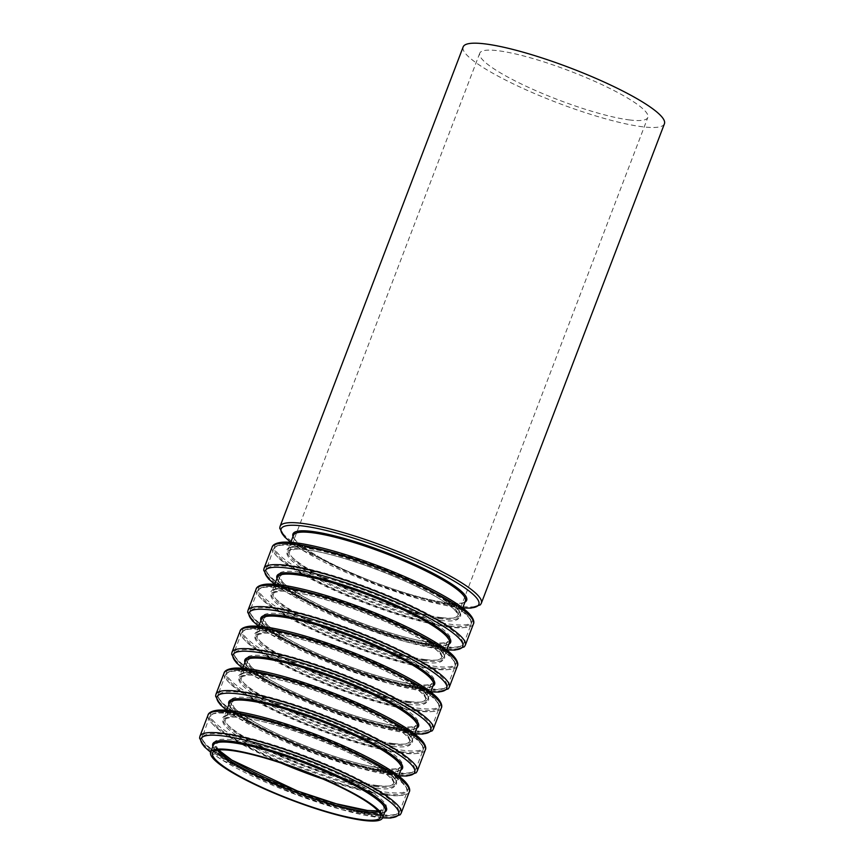 <?xml version="1.0" encoding="UTF-8"?>
<svg xmlns="http://www.w3.org/2000/svg" width="864" height="864" viewBox="0 0 864 864"><rect width="100%" height="100%" fill="white"/><g stroke="black" fill="none" stroke-linecap="round" stroke-linejoin="round"><path stroke-width="0.65" stroke-dasharray="4.32 3.24" d="M629.856 119.988A89.975 15.509 20.9 0 1 533.52 89.629A89.975 15.509 20.9 0 1 479.736 53.244A89.975 15.509 20.9 0 1 569.333 70.848A89.975 15.509 20.9 0 1 647.849 117.439A89.975 15.509 20.9 0 1 629.856 119.988M664.427 123.768A107.719 18.565 20.9 0 1 642.881 126.824A107.719 18.565 20.9 0 1 527.558 90.482A107.719 18.565 20.9 0 1 463.158 46.915M217.35 750.2A89.975 15.509 20.9 0 1 215.6 744.952A89.975 15.509 20.9 0 1 305.186 762.556A89.975 15.509 20.9 0 1 383.713 809.147A89.975 15.509 20.9 0 1 378.907 811.901M218.354 750.049A91.919 15.844 20.9 0 1 315.846 764.251A91.919 15.844 20.9 0 1 367.848 810.583M377.449 815A104.728 18.047 20.9 0 1 209.434 748.159A104.728 18.047 20.9 0 1 314.809 760.849A104.728 18.047 20.9 0 1 377.449 815M378.518 814.439A105.689 18.22 20.9 0 1 265.367 778.777A105.689 18.22 20.9 0 1 202.187 736.031A105.689 18.22 20.9 0 1 307.422 756.713A105.689 18.22 20.9 0 1 399.665 811.436A105.689 18.22 20.9 0 1 378.518 814.439M280.994 763.02A105.689 18.22 20.9 0 1 209.574 716.688A105.689 18.22 20.9 0 1 314.809 737.381A105.689 18.22 20.9 0 1 407.052 792.104A105.689 18.22 20.9 0 1 385.906 795.096A105.689 18.22 20.9 0 1 322.92 779.026M385.549 793.789A104.728 18.047 20.9 0 1 217.534 726.959A104.728 18.047 20.9 0 1 322.909 739.638A104.728 18.047 20.9 0 1 385.549 793.789M376.348 788.346A91.919 15.844 20.9 0 1 228.874 729.68A91.919 15.844 20.9 0 1 321.365 740.815A91.919 15.844 20.9 0 1 376.348 788.346M375.635 785.732A89.975 15.509 20.9 0 1 279.299 755.374A89.975 15.509 20.9 0 1 225.515 718.988A89.975 15.509 20.9 0 1 315.101 736.592A89.975 15.509 20.9 0 1 393.628 783.184A89.975 15.509 20.9 0 1 375.635 785.732M381.748 769.716A89.975 15.509 20.9 0 1 285.422 739.357A89.975 15.509 20.9 0 1 231.628 702.961A89.975 15.509 20.9 0 1 321.224 720.576A89.975 15.509 20.9 0 1 399.751 767.167A89.975 15.509 20.9 0 1 381.748 769.716M383.886 768.593A91.919 15.844 20.9 0 1 236.412 709.938A91.919 15.844 20.9 0 1 328.903 721.073A91.919 15.844 20.9 0 1 383.886 768.593M393.487 773.01A104.728 18.047 20.9 0 1 225.472 706.18A104.728 18.047 20.9 0 1 330.847 718.87A104.728 18.047 20.9 0 1 393.487 773.01M394.546 772.459A105.689 18.22 20.9 0 1 281.394 736.798A105.689 18.22 20.9 0 1 218.214 694.051A105.689 18.22 20.9 0 1 323.449 714.733A105.689 18.22 20.9 0 1 415.692 769.457A105.689 18.22 20.9 0 1 394.546 772.459M401.933 753.116A105.689 18.22 20.9 0 1 288.781 717.455A105.689 18.22 20.9 0 1 225.601 674.708A105.689 18.22 20.9 0 1 330.836 695.39A105.689 18.22 20.9 0 1 423.079 750.114A105.689 18.22 20.9 0 1 401.933 753.116M401.576 751.81A104.728 18.047 20.9 0 1 233.561 684.968A104.728 18.047 20.9 0 1 338.947 697.658A104.728 18.047 20.9 0 1 401.576 751.81M392.375 746.366A91.919 15.844 20.9 0 1 244.901 687.701A91.919 15.844 20.9 0 1 337.392 698.836A91.919 15.844 20.9 0 1 392.375 746.366M391.662 743.753A89.975 15.509 20.9 0 1 295.337 713.394A89.975 15.509 20.9 0 1 241.542 676.998A89.975 15.509 20.9 0 1 331.139 694.613A89.975 15.509 20.9 0 1 409.666 741.204A89.975 15.509 20.9 0 1 391.662 743.753M397.786 727.736A89.975 15.509 20.9 0 1 301.45 697.378A89.975 15.509 20.9 0 1 247.666 660.982A89.975 15.509 20.9 0 1 337.252 678.596A89.975 15.509 20.9 0 1 415.778 725.177A89.975 15.509 20.9 0 1 397.786 727.736M399.913 726.613A91.919 15.844 20.9 0 1 252.45 667.948A91.919 15.844 20.9 0 1 344.941 679.082A91.919 15.844 20.9 0 1 399.913 726.613M409.514 731.03A104.728 18.047 20.9 0 1 241.499 664.2A104.728 18.047 20.9 0 1 346.874 676.879A104.728 18.047 20.9 0 1 409.514 731.03M410.584 730.469A105.689 18.22 20.9 0 1 297.432 694.807A105.689 18.22 20.9 0 1 234.252 652.072A105.689 18.22 20.9 0 1 339.487 672.754A105.689 18.22 20.9 0 1 431.73 727.477A105.689 18.22 20.9 0 1 410.584 730.469M417.971 711.126A105.689 18.22 20.9 0 1 304.808 675.475A105.689 18.22 20.9 0 1 241.628 632.729A105.689 18.22 20.9 0 1 346.874 653.411A105.689 18.22 20.9 0 1 439.106 708.134A105.689 18.22 20.9 0 1 417.971 711.126M417.614 709.83A104.728 18.047 20.9 0 1 249.599 642.989A104.728 18.047 20.9 0 1 354.974 655.679A104.728 18.047 20.9 0 1 417.614 709.83M408.413 704.376A91.919 15.844 20.9 0 1 260.939 645.71A91.919 15.844 20.9 0 1 353.43 656.856A91.919 15.844 20.9 0 1 408.413 704.376M407.7 701.773A89.975 15.509 20.9 0 1 311.364 671.414A89.975 15.509 20.9 0 1 257.58 635.018A89.975 15.509 20.9 0 1 347.166 652.633A89.975 15.509 20.9 0 1 425.693 699.214A89.975 15.509 20.9 0 1 407.7 701.773M413.813 685.746A89.975 15.509 20.9 0 1 317.477 655.387A89.975 15.509 20.9 0 1 263.693 619.002A89.975 15.509 20.9 0 1 353.29 636.606A89.975 15.509 20.9 0 1 431.816 683.197A89.975 15.509 20.9 0 1 413.813 685.746M415.951 684.634A91.919 15.844 20.9 0 1 268.477 625.968A91.919 15.844 20.9 0 1 360.968 637.103A91.919 15.844 20.9 0 1 415.951 684.634M425.542 689.051A104.728 18.047 20.9 0 1 257.526 622.21A104.728 18.047 20.9 0 1 362.912 634.9A104.728 18.047 20.9 0 1 425.542 689.051M426.611 688.489A105.689 18.22 20.9 0 1 313.459 652.828A105.689 18.22 20.9 0 1 250.279 610.081A105.689 18.22 20.9 0 1 355.514 630.774A105.689 18.22 20.9 0 1 447.757 685.498A105.689 18.22 20.9 0 1 426.611 688.489M433.998 669.146A105.689 18.22 20.9 0 1 320.846 633.485A105.689 18.22 20.9 0 1 257.666 590.738A105.689 18.22 20.9 0 1 362.902 611.431A105.689 18.22 20.9 0 1 455.144 666.155A105.689 18.22 20.9 0 1 433.998 669.146M433.642 667.84A104.728 18.047 20.9 0 1 265.626 601.009A104.728 18.047 20.9 0 1 371.002 613.699A104.728 18.047 20.9 0 1 433.642 667.84M424.44 662.396A91.919 15.844 20.9 0 1 276.966 603.731A91.919 15.844 20.9 0 1 369.457 614.866A91.919 15.844 20.9 0 1 424.44 662.396M423.727 659.783A89.975 15.509 20.9 0 1 327.391 629.424A89.975 15.509 20.9 0 1 273.607 593.039A89.975 15.509 20.9 0 1 363.204 610.643A89.975 15.509 20.9 0 1 441.731 657.234A89.975 15.509 20.9 0 1 423.727 659.783M429.84 643.766A89.975 15.509 20.9 0 1 333.515 613.408A89.975 15.509 20.9 0 1 279.731 577.022A89.975 15.509 20.9 0 1 369.317 594.626A89.975 15.509 20.9 0 1 447.844 641.218A89.975 15.509 20.9 0 1 429.84 643.766M431.978 642.643A91.919 15.844 20.9 0 1 284.515 583.988A91.919 15.844 20.9 0 1 377.006 595.123A91.919 15.844 20.9 0 1 431.978 642.643M441.58 647.06A104.728 18.047 20.9 0 1 273.564 580.23A104.728 18.047 20.9 0 1 378.94 592.92A104.728 18.047 20.9 0 1 441.58 647.06M442.649 646.51A105.689 18.22 20.9 0 1 329.486 610.848A105.689 18.22 20.9 0 1 266.306 568.102A105.689 18.22 20.9 0 1 371.552 588.784A105.689 18.22 20.9 0 1 463.784 643.507A105.689 18.22 20.9 0 1 442.649 646.51M450.036 627.167A105.689 18.22 20.9 0 1 336.874 591.505A105.689 18.22 20.9 0 1 273.694 548.759A105.689 18.22 20.9 0 1 378.94 569.441A105.689 18.22 20.9 0 1 471.172 624.164A105.689 18.22 20.9 0 1 450.036 627.167M449.68 625.86A104.728 18.047 20.9 0 1 281.664 559.019A104.728 18.047 20.9 0 1 387.04 571.709A104.728 18.047 20.9 0 1 449.68 625.86M440.467 620.417A91.919 15.844 20.9 0 1 293.004 561.751A91.919 15.844 20.9 0 1 385.495 572.886A91.919 15.844 20.9 0 1 440.467 620.417M439.754 617.803A89.975 15.509 20.9 0 1 343.429 587.444A89.975 15.509 20.9 0 1 289.645 551.048A89.975 15.509 20.9 0 1 379.231 568.663A89.975 15.509 20.9 0 1 457.758 615.254A89.975 15.509 20.9 0 1 439.754 617.803M481.345 603.223A107.719 18.565 20.9 0 1 459.799 606.28A107.719 18.565 20.9 0 1 344.466 569.938A107.719 18.565 20.9 0 1 280.076 526.37M462.737 607.889A105.786 18.23 20.9 0 1 457.661 607.392A105.786 18.23 20.9 0 1 290.833 542.246M464.929 602.154A92.977 16.027 20.9 0 1 448.06 602.975A92.977 16.027 20.9 0 1 354.467 574.204A92.977 16.027 20.9 0 1 293.026 536.512M446.99 603.536A92.005 15.854 20.9 0 1 348.494 572.497A92.005 15.854 20.9 0 1 293.49 535.28C292.28 539.276 301.385 546.847 320.814 557.982C336.722 566.676 355.406 575.078 376.855 583.189C405.788 593.914 429.451 600.491 447.854 602.921C459.032 603.958 464.886 603.288 465.394 600.923A92.005 15.854 20.9 0 1 446.99 603.536M441.623 617.609A92.005 15.854 20.9 0 1 343.116 586.57A92.005 15.854 20.9 0 1 288.122 549.353A92.005 15.854 20.9 0 1 379.728 567.367A92.005 15.854 20.9 0 1 460.026 615.006A92.005 15.854 20.9 0 1 441.623 617.609M441.979 618.916A92.977 16.027 20.9 0 1 292.81 559.58A92.977 16.027 20.9 0 1 386.359 570.845A92.977 16.027 20.9 0 1 441.979 618.916M472.435 619.164A105.786 18.23 20.9 0 1 451.181 624.359A105.786 18.23 20.9 0 1 332.694 586.31A105.786 18.23 20.9 0 1 276.091 544.19M473.44 623.916A107.719 18.565 20.9 0 1 451.894 626.972A107.719 18.565 20.9 0 1 336.571 590.63A107.719 18.565 20.9 0 1 272.171 547.063M465.307 645.203A107.719 18.565 20.9 0 1 443.761 648.259A107.719 18.565 20.9 0 1 328.439 611.917A107.719 18.565 20.9 0 1 264.049 568.35M446.71 649.868A105.786 18.23 20.9 0 1 441.623 649.382A105.786 18.23 20.9 0 1 274.806 584.226M448.902 644.134A92.977 16.027 20.9 0 1 432.032 644.965A92.977 16.027 20.9 0 1 338.44 616.183A92.977 16.027 20.9 0 1 276.998 578.491M430.963 645.516A92.005 15.854 20.9 0 1 332.456 614.477A92.005 15.854 20.9 0 1 277.463 577.271C276.242 581.267 285.347 588.827 304.776 599.962C320.695 608.666 339.368 617.069 360.828 625.169C389.75 635.893 413.413 642.47 431.827 644.9C443.005 645.937 448.848 645.278 449.366 642.913A92.005 15.854 20.9 0 1 430.963 645.516M425.585 659.588A92.005 15.854 20.9 0 1 327.089 628.549A92.005 15.854 20.9 0 1 272.084 591.343A92.005 15.854 20.9 0 1 363.701 609.347A92.005 15.854 20.9 0 1 443.988 656.986A92.005 15.854 20.9 0 1 425.585 659.588M425.941 660.895A92.977 16.027 20.9 0 1 276.772 601.56A92.977 16.027 20.9 0 1 370.332 612.824A92.977 16.027 20.9 0 1 425.941 660.895M456.408 661.154A105.786 18.23 20.9 0 1 435.154 666.349A105.786 18.23 20.9 0 1 316.667 628.29A105.786 18.23 20.9 0 1 260.053 586.17M457.412 665.906A107.719 18.565 20.9 0 1 435.856 668.952A107.719 18.565 20.9 0 1 320.533 632.61A107.719 18.565 20.9 0 1 256.144 589.043M449.28 687.193A107.719 18.565 20.9 0 1 427.734 690.239A107.719 18.565 20.9 0 1 312.401 653.897A107.719 18.565 20.9 0 1 248.011 610.33M430.682 691.848A105.786 18.23 20.9 0 1 425.596 691.362A105.786 18.23 20.9 0 1 258.768 626.206M432.864 686.113A92.977 16.027 20.9 0 1 415.994 686.945A92.977 16.027 20.9 0 1 322.402 658.174A92.977 16.027 20.9 0 1 260.96 620.471M414.925 687.506A92.005 15.854 20.9 0 1 316.429 656.456A92.005 15.854 20.9 0 1 261.425 619.25C260.215 623.246 269.32 630.806 288.749 641.941C304.657 650.646 323.341 659.048 344.801 667.148C373.723 677.873 397.386 684.45 415.8 686.891C426.967 687.928 432.821 687.258 433.339 684.893A92.005 15.854 20.9 0 1 414.925 687.506M409.558 701.579A92.005 15.854 20.9 0 1 311.051 670.529A92.005 15.854 20.9 0 1 256.057 633.323A92.005 15.854 20.9 0 1 347.663 651.326A92.005 15.854 20.9 0 1 427.961 698.965A92.005 15.854 20.9 0 1 409.558 701.579M409.914 702.886A92.977 16.027 20.9 0 1 260.744 643.54A92.977 16.027 20.9 0 1 354.305 654.804A92.977 16.027 20.9 0 1 409.914 702.886M440.37 703.134A105.786 18.23 20.9 0 1 419.116 708.329A105.786 18.23 20.9 0 1 300.629 670.28A105.786 18.23 20.9 0 1 244.026 628.16M441.374 707.886A107.719 18.565 20.9 0 1 419.828 710.942A107.719 18.565 20.9 0 1 304.506 674.59A107.719 18.565 20.9 0 1 240.106 631.033M433.253 729.173A107.719 18.565 20.9 0 1 411.696 732.229A107.719 18.565 20.9 0 1 296.374 695.876A107.719 18.565 20.9 0 1 231.984 652.32M414.644 733.838A105.786 18.23 20.9 0 1 409.568 733.342A105.786 18.23 20.9 0 1 242.741 668.196M416.837 728.104A92.977 16.027 20.9 0 1 399.967 728.924A92.977 16.027 20.9 0 1 306.374 700.153A92.977 16.027 20.9 0 1 244.933 662.461M398.898 729.486A92.005 15.854 20.9 0 1 300.391 698.447A92.005 15.854 20.9 0 1 245.398 661.23C244.177 665.226 253.292 672.797 272.722 683.932C288.63 692.626 307.314 701.028 328.763 709.139C357.685 719.852 381.359 726.44 399.762 728.87C410.94 729.907 416.783 729.238 417.301 726.872A92.005 15.854 20.9 0 1 398.898 729.486M393.52 743.558A92.005 15.854 20.9 0 1 295.024 712.519A92.005 15.854 20.9 0 1 240.019 675.302A92.005 15.854 20.9 0 1 331.636 693.317A92.005 15.854 20.9 0 1 411.934 740.956A92.005 15.854 20.9 0 1 393.52 743.558M393.876 744.865A92.977 16.027 20.9 0 1 244.717 685.53A92.977 16.027 20.9 0 1 338.267 696.794A92.977 16.027 20.9 0 1 393.876 744.865M424.343 745.114A105.786 18.23 20.9 0 1 403.088 750.308A105.786 18.23 20.9 0 1 284.602 712.26A105.786 18.23 20.9 0 1 227.999 670.14M425.347 749.866A107.719 18.565 20.9 0 1 403.801 752.922A107.719 18.565 20.9 0 1 288.468 716.58A107.719 18.565 20.9 0 1 224.078 673.013M417.215 771.152A107.719 18.565 20.9 0 1 395.669 774.209A107.719 18.565 20.9 0 1 280.346 737.867A107.719 18.565 20.9 0 1 215.946 694.3M398.617 775.818A105.786 18.23 20.9 0 1 393.53 775.332A105.786 18.23 20.9 0 1 226.714 710.176M400.799 770.083A92.977 16.027 20.9 0 1 383.929 770.915A92.977 16.027 20.9 0 1 290.347 742.133A92.977 16.027 20.9 0 1 228.895 704.441M382.871 771.466A92.005 15.854 20.9 0 1 284.364 740.426A92.005 15.854 20.9 0 1 229.37 703.22C228.15 707.206 237.254 714.776 256.684 725.911C272.592 734.616 291.276 743.018 312.736 751.118C341.658 761.843 365.321 768.42 383.735 770.85C394.902 771.887 400.756 771.228 401.274 768.863A92.005 15.854 20.9 0 1 382.871 771.466M377.492 785.538A92.005 15.854 20.9 0 1 278.986 754.499A92.005 15.854 20.9 0 1 223.992 717.293A92.005 15.854 20.9 0 1 315.598 735.296A92.005 15.854 20.9 0 1 395.896 782.935A92.005 15.854 20.9 0 1 377.492 785.538M377.849 786.845A92.977 16.027 20.9 0 1 228.679 727.51A92.977 16.027 20.9 0 1 322.24 738.774A92.977 16.027 20.9 0 1 377.849 786.845M408.305 787.104A105.786 18.23 20.9 0 1 387.05 792.299A105.786 18.23 20.9 0 1 268.574 754.24A105.786 18.23 20.9 0 1 211.961 712.12M409.309 791.845A107.719 18.565 20.9 0 1 387.763 794.902A107.719 18.565 20.9 0 1 272.441 758.56A107.719 18.565 20.9 0 1 208.051 714.992M401.188 813.143A107.719 18.565 20.9 0 1 379.631 816.188A107.719 18.565 20.9 0 1 264.308 779.846A107.719 18.565 20.9 0 1 199.919 736.279M382.579 817.798A105.786 18.23 20.9 0 1 377.503 817.312A105.786 18.23 20.9 0 1 210.676 752.155M384.772 812.063A92.977 16.027 20.9 0 1 367.902 812.894A92.977 16.027 20.9 0 1 274.309 784.123A92.977 16.027 20.9 0 1 212.868 746.42M366.833 813.456A92.005 15.854 20.9 0 1 268.337 782.406A92.005 15.854 20.9 0 1 213.332 745.2C212.123 749.196 221.227 756.756 240.656 767.891C256.565 776.596 275.249 784.998 296.698 793.098C325.62 803.822 349.294 810.4 367.697 812.84C378.875 813.877 384.718 813.208 385.236 810.842A92.005 15.854 20.9 0 1 366.833 813.456M218.57 750.028L215.6 744.952L212.544 752.954M378.119 810.95L383.713 809.147L380.657 817.16M377.654 815.054C390.29 816.728 397.624 815.53 399.665 811.436L407.052 792.104C407.192 791.748 409.417 788.962 400.788 780.764L390.064 772.708C374.252 762.426 352.836 751.788 325.814 740.794C284.936 724.183 240.851 712.12 221.702 712.411C209.93 712.789 209.704 716.31 209.574 716.688L201.938 738.126C202.306 740.783 204.444 743.839 208.375 747.306C215.147 753.322 226.022 760.223 241.002 768.02C259.967 777.805 281.264 786.974 304.916 795.539C334.498 806.09 358.754 812.603 377.654 815.054M225.515 718.988L230.699 717.217C234.695 716.872 240.376 717.314 247.752 718.535C284.731 724.529 350.968 750.6 377.341 768.02C383.778 772.103 388.357 775.613 391.09 778.55C393.077 780.883 393.93 782.428 393.628 783.184L399.146 767.794C398.984 767.804 397.894 769.91 383.476 768.485C365.386 766.087 342.058 759.607 313.492 749.023C286.427 738.742 264.568 728.438 247.914 718.124C241.596 714.118 237.06 710.662 234.317 707.746L231.628 702.961L225.515 718.988M393.682 773.075C406.318 774.749 413.651 773.539 415.692 769.457L423.079 750.114C423.22 749.758 425.444 746.982 416.815 738.774L406.091 730.728C390.28 720.446 368.863 709.808 341.852 698.814C300.974 682.193 256.878 670.14 237.73 670.432C225.968 670.81 225.731 674.33 225.601 674.708L218.214 694.051C218.063 694.418 215.881 697.194 224.413 705.326C231.174 711.342 242.05 718.243 257.029 726.041C275.994 735.826 297.302 744.995 320.944 753.559C350.536 764.111 374.782 770.612 393.682 773.075M241.542 676.998L246.726 675.227C250.722 674.881 256.403 675.324 263.779 676.555C300.758 682.549 367.006 708.62 393.368 726.041C399.805 730.112 404.395 733.622 407.117 736.571C409.115 738.904 409.957 740.448 409.666 741.204L415.174 725.803C415.022 725.814 413.921 727.931 399.514 726.494C381.413 724.108 358.085 717.617 329.53 707.044C302.454 696.751 280.595 686.459 263.941 676.134C257.623 672.138 253.087 668.682 250.344 665.755L247.666 660.982L241.542 676.998M409.72 731.084C422.356 732.758 429.689 731.56 431.73 727.477L439.106 708.134C439.258 707.778 441.472 705.002 432.853 696.794L422.129 688.748C406.318 678.467 384.901 667.829 357.88 656.834C317.002 640.213 272.916 628.15 253.768 628.441C241.996 628.819 241.769 632.34 241.628 632.729L234.252 652.072C234.09 652.439 231.919 655.214 240.44 663.347C247.212 669.352 258.077 676.264 273.056 684.05C292.032 693.835 313.33 703.015 336.971 711.58C366.563 722.131 390.809 728.633 409.72 731.084M257.58 635.018L262.764 633.247C266.749 632.902 272.441 633.344 279.817 634.576C316.796 640.559 383.033 666.641 409.406 684.05C415.843 688.133 420.422 691.643 423.155 694.591C425.142 696.924 425.995 698.468 425.693 699.214L431.201 683.824C431.05 683.834 429.959 685.94 415.541 684.515C397.451 682.128 374.112 675.637 345.557 665.053C318.492 654.772 296.622 644.468 279.979 634.154C273.661 630.158 269.125 626.692 266.382 623.776L263.693 619.002L257.58 635.018M425.747 689.105C438.383 690.779 445.716 689.58 447.757 685.498L455.144 666.155C455.285 665.798 457.51 663.012 448.88 654.815L438.156 646.758C422.345 636.476 400.928 625.838 373.907 614.844C333.04 598.234 288.943 586.17 269.795 586.462C258.023 586.84 257.796 590.36 257.666 590.738L250.279 610.081C250.128 610.459 247.946 613.235 256.468 621.356C263.239 627.372 274.115 634.273 289.094 642.071C308.059 651.856 329.368 661.025 353.009 669.589C382.601 680.141 406.847 686.653 425.747 689.105M273.607 593.039L278.791 591.268C282.787 590.922 288.468 591.365 295.844 592.585C332.824 598.579 399.06 624.65 425.434 642.071C431.87 646.153 436.46 649.663 439.182 652.612C441.18 654.944 442.022 656.478 441.731 657.234L447.239 641.844C447.088 641.855 445.986 643.961 431.579 642.535C413.478 640.138 390.15 633.658 361.584 623.074C334.519 612.792 312.66 602.489 296.006 592.175C289.688 588.168 285.152 584.712 282.409 581.796L279.731 577.022L273.607 593.039M441.785 647.125C454.41 648.799 461.754 647.59 463.784 643.507L471.172 624.164C471.323 623.808 473.537 621.032 464.918 612.835L454.183 604.778C438.372 594.497 416.966 583.859 389.945 572.864C349.067 556.243 304.97 544.19 285.833 544.482C274.061 544.86 273.834 548.381 273.694 548.759L266.058 570.197C266.425 572.843 268.574 575.91 272.506 579.377C279.266 585.392 290.142 592.294 305.122 600.091C324.086 609.876 345.395 619.045 369.036 627.61C398.628 638.161 422.874 644.663 441.785 647.125M479.736 53.244L289.645 551.048L294.829 549.277C298.814 548.932 304.506 549.374 311.882 550.606C348.862 556.6 415.098 582.671 441.472 600.091C447.908 604.163 452.488 607.684 455.22 610.621C457.207 612.954 458.06 614.498 457.758 615.254L647.849 117.439M462.715 607.954L460.026 615.006L460.048 613.57C459.108 609.811 452.39 604.098 439.906 596.441C412.474 579.668 358.625 558.457 323.611 550.649C311.494 547.884 302.216 546.599 295.78 546.815L291.028 547.43L288.122 549.353L290.812 542.311L302.13 550.022L376.65 584.906L421.783 599.756L462.737 607.975M442.033 649.49L446.699 649.955L443.988 656.986L444.01 655.56C443.081 651.802 436.363 646.088 423.878 638.42C396.446 621.648 342.598 600.448 307.584 592.628C295.466 589.864 286.189 588.578 279.752 588.794L275 589.421L272.084 591.343L274.774 584.302L286.103 592.002L360.623 626.886L405.745 641.736L442.033 649.49M258.725 626.281L270.065 633.982L344.596 668.876L389.718 683.726L430.672 691.934M258.746 626.281L256.057 633.323L258.973 631.4L263.714 630.774C270.151 630.569 279.428 631.843 291.546 634.608C326.56 642.427 380.408 663.638 407.84 680.411C420.336 688.068 427.043 693.781 427.982 697.54L427.961 698.965L430.65 691.924M242.687 668.261L254.038 675.972L328.558 710.856L373.691 725.706L414.634 733.925L411.934 740.956L411.955 739.519C411.016 735.761 404.298 730.048 391.813 722.39C364.381 705.618 310.532 684.407 275.519 676.598C263.401 673.834 254.124 672.548 247.687 672.764L242.935 673.38L240.019 675.302L242.708 668.261M226.66 710.24L238 717.952L312.53 752.836L357.653 767.686L398.606 775.904M226.681 710.251L223.992 717.293L226.908 715.36L231.649 714.744C238.086 714.528 247.363 715.813 259.481 718.578C294.494 726.397 348.343 747.598 375.786 764.37C388.271 772.038 394.978 777.74 395.917 781.51L395.896 782.935L398.585 775.894M210.643 752.242L221.972 759.931L296.492 794.826L341.626 809.665L382.547 817.884"/><path stroke-width="1.3" d="M362.664 819.709A89.975 15.509 20.9 0 1 266.328 789.35A89.975 15.509 20.9 0 1 212.544 752.954A89.975 15.509 20.9 0 1 302.13 770.569A89.975 15.509 20.9 0 1 380.657 817.16A89.975 15.509 20.9 0 1 362.664 819.709M364.144 820.487A92.005 15.854 20.9 0 1 265.648 789.448A92.005 15.854 20.9 0 1 210.643 752.231A92.005 15.854 20.9 0 1 302.26 770.245A92.005 15.854 20.9 0 1 382.547 817.884A92.005 15.854 20.9 0 1 364.144 820.487M280.076 526.37L463.158 46.915A107.719 18.565 20.9 0 1 570.424 67.997A107.719 18.565 20.9 0 1 664.427 123.768L481.345 603.223A107.719 18.565 20.9 0 0 387.331 547.452A107.719 18.565 20.9 0 0 280.076 526.37L279.731 528.239L284.461 536.814L290.779 542.311L293.49 535.28A92.005 15.854 20.9 0 1 385.106 553.295A92.005 15.854 20.9 0 1 465.394 600.923L462.715 607.954M378.907 811.901A89.975 15.509 20.9 0 1 365.72 811.696A89.975 15.509 20.9 0 1 280.66 786.175A89.975 15.509 20.9 0 1 217.35 750.2M367.848 810.583A91.919 15.844 20.9 0 1 284.893 786.121A91.919 15.844 20.9 0 1 218.354 750.049M322.92 779.026A105.689 18.22 20.9 0 1 280.994 763.02M290.833 542.246A105.786 18.23 20.9 0 1 386.5 549.623A105.786 18.23 20.9 0 1 462.737 607.889M293.026 536.512A92.977 16.027 20.9 0 1 385.517 552.204A92.977 16.027 20.9 0 1 464.929 602.154M276.091 544.19A105.786 18.23 20.9 0 1 380.02 566.59A105.786 18.23 20.9 0 1 472.435 619.164M473.44 623.916C473.558 623.873 475.61 620.6 469.044 613.462C465.188 609.53 459.248 605.102 451.235 600.178C433.49 589.388 410.81 578.599 383.195 567.788C352.955 556.168 326.678 548.284 304.376 544.126C295.196 542.484 287.863 541.836 282.409 542.192C272.786 543.143 272.117 546.934 272.171 547.063A107.719 18.565 20.9 0 1 379.426 568.145A107.719 18.565 20.9 0 1 473.44 623.916L465.307 645.203A107.719 18.565 20.9 0 0 371.304 589.432A107.719 18.565 20.9 0 0 264.049 568.35L263.704 570.229L268.423 578.804L274.752 584.291L277.463 577.271A92.005 15.854 20.9 0 1 369.068 595.274A92.005 15.854 20.9 0 1 449.366 642.913L446.677 649.944L454.961 650.084L464.314 646.834L465.307 645.203M274.806 584.226A105.786 18.23 20.9 0 1 370.472 591.613A105.786 18.23 20.9 0 1 446.71 649.868M276.998 578.491A92.977 16.027 20.9 0 1 369.49 594.184A92.977 16.027 20.9 0 1 448.902 644.134M260.053 586.17A105.786 18.23 20.9 0 1 363.992 608.58A105.786 18.23 20.9 0 1 456.408 661.154M457.412 665.906C457.531 665.852 459.583 662.58 453.017 655.441C449.15 651.51 443.221 647.082 435.208 642.157C417.463 631.379 394.783 620.579 367.157 609.779C336.917 598.147 310.651 590.263 288.349 586.116C279.158 584.464 271.836 583.826 266.371 584.172C256.748 585.122 256.09 588.913 256.144 589.043A107.719 18.565 20.9 0 1 363.398 610.124A107.719 18.565 20.9 0 1 457.412 665.906L449.28 687.193A107.719 18.565 20.9 0 0 355.266 631.411A107.719 18.565 20.9 0 0 248.011 610.33L247.666 612.209L252.396 620.784L258.725 626.281M258.768 626.206A105.786 18.23 20.9 0 1 354.434 633.593A105.786 18.23 20.9 0 1 430.682 691.848M260.96 620.471A92.977 16.027 20.9 0 1 353.452 636.163A92.977 16.027 20.9 0 1 432.864 686.113M258.746 626.281L261.425 619.25A92.005 15.854 20.9 0 1 353.041 637.254A92.005 15.854 20.9 0 1 433.339 684.893L430.65 691.924M244.026 628.16A105.786 18.23 20.9 0 1 347.965 650.56A105.786 18.23 20.9 0 1 440.37 703.134M441.374 707.886C441.493 707.843 443.545 704.57 436.979 697.421C433.123 693.5 427.183 689.072 419.17 684.137C401.425 673.358 378.745 662.569 351.13 651.758C320.89 640.138 294.613 632.243 272.322 628.096C263.131 626.454 255.809 625.806 250.344 626.162C240.721 627.113 240.052 630.904 240.106 631.033A107.719 18.565 20.9 0 1 347.371 652.115A107.719 18.565 20.9 0 1 441.374 707.886L433.253 729.173A107.719 18.565 20.9 0 0 339.239 673.402A107.719 18.565 20.9 0 0 231.984 652.32L231.638 654.188L236.369 662.764L242.687 668.261M242.741 668.196A105.786 18.23 20.9 0 1 338.407 675.572A105.786 18.23 20.9 0 1 414.644 733.838M244.933 662.461A92.977 16.027 20.9 0 1 337.424 678.154A92.977 16.027 20.9 0 1 416.837 728.104M242.708 668.261L245.398 661.23A92.005 15.854 20.9 0 1 337.003 679.244A92.005 15.854 20.9 0 1 417.301 726.872L414.623 733.903L422.896 734.044L432.248 730.804L433.253 729.173M227.999 670.14A105.786 18.23 20.9 0 1 331.927 692.539A105.786 18.23 20.9 0 1 424.343 745.114M425.347 749.866C425.466 749.822 427.518 746.55 420.952 739.411C417.096 735.48 411.156 731.052 403.142 726.116C385.398 715.338 362.718 704.549 335.092 693.738C304.852 682.117 278.586 674.233 256.284 670.075C247.093 668.434 239.771 667.786 234.317 668.142C224.694 669.092 224.024 672.883 224.078 673.013A107.719 18.565 20.9 0 1 331.333 694.094A107.719 18.565 20.9 0 1 425.347 749.866L417.215 771.152A107.719 18.565 20.9 0 0 323.212 715.381A107.719 18.565 20.9 0 0 215.946 694.3L215.6 696.179L220.331 704.754L226.66 710.24M226.714 710.176A105.786 18.23 20.9 0 1 322.38 717.563A105.786 18.23 20.9 0 1 398.617 775.818M228.895 704.441A92.977 16.027 20.9 0 1 321.386 720.133A92.977 16.027 20.9 0 1 400.799 770.083M226.681 710.251L229.37 703.22A92.005 15.854 20.9 0 1 320.976 721.224A92.005 15.854 20.9 0 1 401.274 768.863L398.585 775.894M211.961 712.12A105.786 18.23 20.9 0 1 315.9 734.53A105.786 18.23 20.9 0 1 408.305 787.104M409.309 791.845C409.428 791.802 411.48 788.53 404.924 781.391C401.058 777.46 395.118 773.032 387.104 768.107C369.371 757.328 346.68 746.528 319.064 735.728C288.824 724.097 262.559 716.213 240.257 712.066C231.066 710.413 223.744 709.776 218.279 710.122C208.656 711.072 207.997 714.863 208.051 714.992A107.719 18.565 20.9 0 1 315.306 736.074A107.719 18.565 20.9 0 1 409.309 791.845L401.188 813.143A107.719 18.565 20.9 0 0 307.174 757.361A107.719 18.565 20.9 0 0 199.919 736.279L199.573 738.158L204.304 746.734L210.643 752.242L213.332 745.2A92.005 15.854 20.9 0 1 304.949 763.204A92.005 15.854 20.9 0 1 385.236 810.842L382.547 817.884L390.841 818.014L400.194 814.774L401.188 813.143M210.676 752.155A105.786 18.23 20.9 0 1 306.342 759.542A105.786 18.23 20.9 0 1 382.579 817.798M212.868 746.42A92.977 16.027 20.9 0 1 305.359 762.113A92.977 16.027 20.9 0 1 384.772 812.063M218.57 750.028L231.876 760.104L297.464 791.003L336.388 803.812L367.448 810.464L378.119 810.95M462.737 607.975L470.999 608.094L480.352 604.854L481.345 603.223M272.171 547.063L264.049 568.35M256.144 589.043L248.011 610.33M430.672 691.934L438.934 692.064L448.286 688.824L449.28 687.193M240.106 631.033L231.984 652.32M224.078 673.013L215.946 694.3M398.606 775.904L406.868 776.034L416.221 772.783L417.215 771.152M208.051 714.992L199.919 736.279"/></g></svg>
